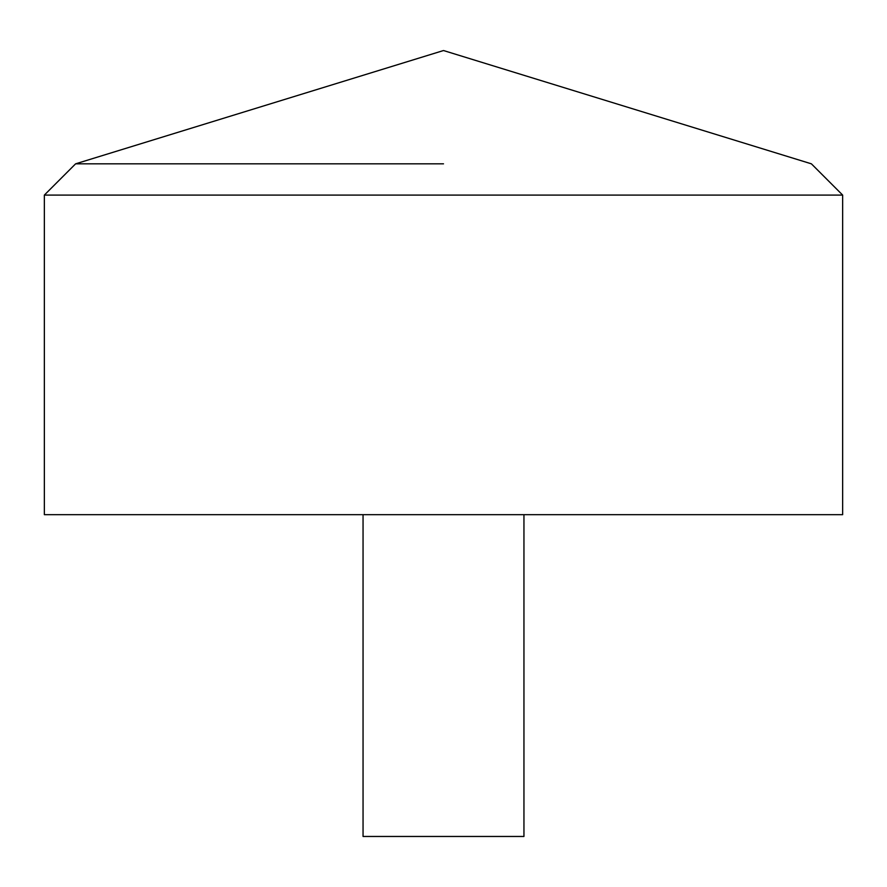 <?xml version="1.0" encoding="UTF-8"?>
<svg xmlns="http://www.w3.org/2000/svg" width="887" height="887" viewBox="0 0 887 887"><rect width="100%" height="100%" fill="white"/><g stroke="black" fill="none" stroke-linecap="round" stroke-linejoin="round"><path stroke-width="1.33" d="M842.65 514.671L44.35 514.671L44.35 195.085L842.65 195.085L842.65 514.671M443.5 163.829L75.606 163.829L443.5 163.829M523.951 514.671L523.951 836.463L363.049 836.463L363.049 514.671M842.65 195.085L811.394 163.829L443.5 50.537L75.606 163.829L44.35 195.085"/></g></svg>
